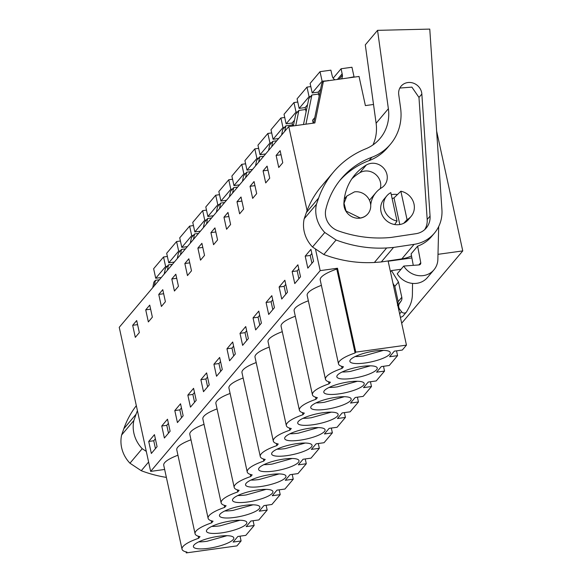 <?xml version="1.0" encoding="UTF-8"?>
<svg xmlns="http://www.w3.org/2000/svg" width="582" height="582" viewBox="0 0 582 582"><rect width="100%" height="100%" fill="white"/><g stroke="black" fill="none" stroke-linecap="round" stroke-linejoin="round"><path stroke-width="0.87" d="M159.403 279.753L155.438 280.298L153.874 282.154L152.753 287.632M307.085 210.604L288.759 126.556L314.869 122.94L323.396 81.393L359.036 76.453L365.394 105.597L373.52 104.469M186.044 551.882L186.269 552.9L236.932 545.887L241.094 540.962L240.053 536.168M164.648 469.463L150.658 471.398L119.237 327.317L288.759 126.556M154.317 285.777L155.438 280.298M172.439 264.308L168.482 264.854L166.91 266.709L165.346 268.564L164.226 274.042M167.354 270.332L168.482 264.854M177.263 258.597L178.39 253.119L179.954 251.264L181.519 249.416L185.483 248.863M180.398 254.887L181.519 249.416M190.307 243.152L191.427 237.674L194.555 233.971L198.52 233.418M193.435 239.449L194.555 233.971M203.344 227.708L204.471 222.237L207.599 218.526L211.564 217.981M206.472 224.005L207.599 218.526M216.388 212.27L217.508 206.792L220.636 203.082L224.601 202.536M219.516 208.56L220.636 203.082M229.424 196.825L230.545 191.347L233.68 187.644L237.645 187.091M232.553 193.115L233.68 187.644M242.461 181.38L243.589 175.902L245.153 174.047L246.717 172.199L250.682 171.646M245.597 177.677L246.717 172.199M255.505 165.935L256.626 160.457L259.761 156.754L263.719 156.209M258.634 162.233L259.761 156.754M268.542 150.491L269.67 145.02L272.798 141.31L276.763 140.764M271.67 146.788L272.798 141.31M281.586 135.053L282.707 129.575L285.835 125.865L292.564 124.934M284.714 131.343L285.835 125.865M293.328 125.923L295.751 114.13L298.879 110.427L305.608 109.496M295.765 125.581L298.879 110.427M303.484 124.512L308.787 98.685L311.916 94.982L318.645 94.051M305.928 124.177L311.916 94.982M313.203 123.173L312.563 120.248L314.767 117.644M313.647 123.108L321.824 83.241L323.396 81.393M315.444 248.943L320.173 270.637L337.495 268.237L355.791 352.139L406.454 345.126L402.293 350.051L394.341 351.15L389.62 356.744L397.571 355.638L389.256 365.496L381.305 366.595L376.583 372.182L384.535 371.083L376.212 380.934L368.261 382.039L363.539 387.627L371.491 386.528L363.175 396.378L355.224 397.484L350.502 403.071L358.454 401.973L350.131 411.823L342.18 412.922L337.465 418.516L345.417 417.418L337.094 427.268L329.143 428.367L324.421 433.961L332.373 432.855L324.058 442.713L316.106 443.811L311.385 449.399L319.336 448.3L311.014 458.15L303.062 459.256L298.34 464.843L306.292 463.745L297.977 473.595L290.025 474.694L285.304 480.288L293.255 479.19L284.933 489.04L276.981 490.139L272.26 495.733L280.211 494.627L271.896 504.485L263.944 505.583L259.223 511.178L267.174 510.072L258.852 519.93L250.9 521.028L246.186 526.615L254.138 525.517L245.815 535.367L237.863 536.473L233.142 542.06L241.094 540.962M411.881 257.942L388.158 261.223L406.454 345.126M437.999 254.327L462.763 250.9L436.638 131.088M186.269 552.9L186.96 552.078A32.316 7.872 -12.3 0 1 182.028 549.182A32.316 7.872 -12.3 0 1 182.981 546.556L183.024 546.505A32.316 7.872 -12.3 0 1 198.615 538.277L200.004 536.633A32.316 7.872 -12.3 0 1 195.072 533.738A32.316 7.872 -12.3 0 1 196.039 531.09A32.316 7.872 -12.3 0 1 211.659 522.832L213.041 521.196A32.316 7.872 -12.3 0 1 208.109 518.293A32.316 7.872 -12.3 0 1 209.076 515.645A32.316 7.872 -12.3 0 1 224.696 507.388L226.085 505.751A32.316 7.872 -12.3 0 1 221.145 502.855A32.316 7.872 -12.3 0 1 222.12 500.207A32.316 7.872 -12.3 0 1 237.74 491.95L239.122 490.306A32.316 7.872 -12.3 0 1 234.19 487.41A32.316 7.872 -12.3 0 1 235.157 484.762A32.316 7.872 -12.3 0 1 250.777 476.505L252.159 474.861A32.316 7.872 -12.3 0 1 247.226 471.966A32.316 7.872 -12.3 0 1 248.201 469.318A32.316 7.872 -12.3 0 1 263.813 461.06L265.203 459.424A32.316 7.872 -12.3 0 1 260.27 456.521A32.316 7.872 -12.3 0 1 261.238 453.873A32.316 7.872 -12.3 0 1 276.857 445.616L278.24 443.979A32.316 7.872 -12.3 0 1 273.307 441.076A32.316 7.872 -12.3 0 1 274.275 438.428A32.316 7.872 -12.3 0 1 289.894 430.171L291.284 428.534A32.316 7.872 -12.3 0 1 286.344 425.638A32.316 7.872 -12.3 0 1 287.319 422.99A32.316 7.872 -12.3 0 1 302.938 414.733L304.321 413.089A32.316 7.872 -12.3 0 1 299.388 410.194A32.316 7.872 -12.3 0 1 300.356 407.546A32.316 7.872 -12.3 0 1 315.975 399.288L317.357 397.644A32.316 7.872 -12.3 0 1 312.425 394.749A32.316 7.872 -12.3 0 1 313.4 392.101A32.316 7.872 -12.3 0 1 329.012 383.844L330.401 382.207A32.316 7.872 -12.3 0 1 325.469 379.304A32.316 7.872 -12.3 0 1 326.437 376.656A32.316 7.872 -12.3 0 1 342.056 368.399L343.438 366.762A32.316 7.872 -12.3 0 1 338.506 363.859A32.316 7.872 -12.3 0 1 339.481 361.211A32.316 7.872 -12.3 0 1 355.093 352.961L355.791 352.139M337.495 268.237L336.803 269.059A32.316 7.872 167.7 0 0 321.184 277.316A32.316 7.872 167.7 0 0 320.216 279.964L338.506 363.859M320.173 270.637L150.658 471.398M177.947 455.226A32.316 7.872 167.7 0 0 163.738 465.287L182.028 549.182M190.991 439.781A32.316 7.872 167.7 0 0 177.75 447.194A32.316 7.872 167.7 0 0 176.775 449.842L195.072 533.738M204.027 424.336A32.316 7.872 167.7 0 0 190.787 431.749A32.316 7.872 167.7 0 0 189.812 434.398L208.109 518.293M217.071 408.891A32.316 7.872 167.7 0 0 203.824 416.305A32.316 7.872 167.7 0 0 202.856 418.953L221.145 502.855M230.108 393.454A32.316 7.872 167.7 0 0 216.868 400.86A32.316 7.872 167.7 0 0 215.893 403.508L234.19 487.41M243.152 378.009A32.316 7.872 167.7 0 0 229.905 385.422A32.316 7.872 167.7 0 0 228.937 388.07L247.226 471.966M256.189 362.564A32.316 7.872 167.7 0 0 242.949 369.977A32.316 7.872 167.7 0 0 241.974 372.626L260.27 456.521M269.226 347.119A32.316 7.872 167.7 0 0 255.985 354.533A32.316 7.872 167.7 0 0 255.018 357.181L273.307 441.076M282.27 331.682A32.316 7.872 167.7 0 0 269.022 339.088A32.316 7.872 167.7 0 0 268.055 341.736L286.344 425.638M295.307 316.237A32.316 7.872 167.7 0 0 282.066 323.643A32.316 7.872 167.7 0 0 281.091 326.291L299.388 410.194M308.351 300.792A32.316 7.872 167.7 0 0 295.103 308.205A32.316 7.872 167.7 0 0 294.136 310.853L312.425 394.749M321.388 285.347A32.316 7.872 167.7 0 0 308.147 292.761A32.316 7.872 167.7 0 0 307.172 295.409L325.469 379.304M148.723 441.454L154.456 434.659L157.075 446.67L151.342 453.465L148.723 441.454L153.743 440.756L155.452 448.598M132.681 325.302L136.697 320.544L139.331 332.606L135.308 337.364L132.681 325.302L137.585 324.625M263.079 170.868L265.712 182.93L269.728 178.172L267.094 166.117L263.079 170.868L267.989 170.191M254.676 195.996L252.668 198.375L250.042 186.313L254.058 181.555L256.684 193.617L254.676 195.996M279.12 287.021L281.739 299.032L287.479 292.237L284.86 280.226L279.12 287.021L284.14 286.329L285.769 284.402M236.998 201.758L239.631 213.812L243.647 209.054L241.021 197L236.998 201.758L241.908 201.081M226.958 348.793L232.698 341.998L235.317 354.009L229.577 360.804L226.958 348.793L231.978 348.101L233.688 355.937M171.799 278.974L175.815 274.217L178.448 286.271L174.433 291.029L171.799 278.974L176.71 278.298M200.877 379.682L203.496 391.693L209.236 384.898L206.617 372.887L200.877 379.682L205.897 378.984L207.607 386.826M158.762 294.419L162.778 289.661L165.404 301.716L161.389 306.474L158.762 294.419L163.666 293.735M145.726 309.857L148.352 321.919L152.368 317.161L149.741 305.106L145.726 309.857L150.629 309.18M161.76 426.009L164.379 438.02L170.119 431.226L167.5 419.215L161.76 426.009L166.779 425.318L168.489 433.154M187.84 395.127L190.46 407.138L196.199 400.343L193.58 388.332L187.84 395.127L192.86 394.429L194.49 392.501M186.851 261.151L188.859 258.772L191.485 270.834L187.469 275.584L184.843 263.53L186.851 261.151M213.921 364.237L216.54 376.248L222.273 369.454L219.654 357.443L213.921 364.237L218.941 363.539L220.571 361.618M223.961 217.202L226.587 229.257L230.603 224.499L227.977 212.445L223.961 217.202L228.864 216.519M253.039 317.91L255.658 329.921L261.398 323.126L258.779 311.115L253.039 317.91L258.059 317.212L259.688 315.284M210.924 232.647L213.55 244.702L217.566 239.944L214.94 227.889L210.924 232.647L215.827 231.963M197.88 248.085L201.896 243.334L204.529 255.389L200.514 260.147L197.88 248.085L202.783 247.408M240.002 333.348L242.621 345.366L248.354 338.564L245.735 326.553L240.002 333.348L245.022 332.657L246.732 340.492M266.076 302.465L268.695 314.476L274.435 307.682L271.816 295.671L266.076 302.465L271.103 301.767L272.725 299.846M292.157 271.576L294.776 283.587L300.516 276.792L297.897 264.781L292.157 271.576L297.176 270.885L298.886 278.72M278.749 167.485L276.123 155.43L280.138 150.673L282.765 162.727L278.749 167.485M305.201 256.138L310.933 249.336L313.553 261.354L307.82 268.149L305.201 256.138L310.221 255.44L311.93 263.275M174.804 410.565L180.536 403.77L183.155 415.781L177.423 422.576L174.804 410.565L179.823 409.873L181.533 417.709M462.763 250.9L401.682 323.236M401.042 269.262L391.453 270.586L390.457 271.765M208.516 548.317A20.676 5.034 -12.3 0 1 193.406 546.702A20.676 5.034 -12.3 0 1 218.687 536.277A20.676 5.034 -12.3 0 1 233.804 537.892A20.676 5.034 -12.3 0 1 208.516 548.317M247.641 501.99A20.676 5.034 -12.3 0 1 232.524 500.375A20.676 5.034 -12.3 0 1 257.811 489.942A20.676 5.034 -12.3 0 1 272.922 491.564A20.676 5.034 -12.3 0 1 247.641 501.99M299.795 440.218A20.676 5.034 -12.3 0 1 284.678 438.602A20.676 5.034 -12.3 0 1 309.966 428.17A20.676 5.034 -12.3 0 1 325.083 429.792A20.676 5.034 -12.3 0 1 299.795 440.218M260.678 486.545A20.676 5.034 -12.3 0 1 245.56 484.93A20.676 5.034 -12.3 0 1 270.848 474.505A20.676 5.034 -12.3 0 1 285.966 476.12A20.676 5.034 -12.3 0 1 260.678 486.545M323.01 412.725A20.676 5.034 -12.3 0 1 338.127 414.348A20.676 5.034 -12.3 0 1 312.84 424.773A20.676 5.034 -12.3 0 1 297.722 423.158A20.676 5.034 -12.3 0 1 323.01 412.725M234.597 517.434A20.676 5.034 -12.3 0 1 219.479 515.812A20.676 5.034 -12.3 0 1 244.767 505.387A20.676 5.034 -12.3 0 1 259.885 507.009A20.676 5.034 -12.3 0 1 234.597 517.434M283.885 459.06A20.676 5.034 -12.3 0 1 299.002 460.675A20.676 5.034 -12.3 0 1 273.715 471.107A20.676 5.034 -12.3 0 1 258.604 469.485A20.676 5.034 -12.3 0 1 283.885 459.06M362.128 366.398A20.676 5.034 -12.3 0 1 377.245 368.013A20.676 5.034 -12.3 0 1 351.957 378.446A20.676 5.034 -12.3 0 1 336.84 376.823A20.676 5.034 -12.3 0 1 362.128 366.398M364.994 363.001A20.676 5.034 -12.3 0 1 349.884 361.386A20.676 5.034 -12.3 0 1 375.164 350.953A20.676 5.034 -12.3 0 1 390.282 352.576A20.676 5.034 -12.3 0 1 364.994 363.001M221.56 532.879A20.676 5.034 -12.3 0 1 206.443 531.257A20.676 5.034 -12.3 0 1 231.731 520.832A20.676 5.034 -12.3 0 1 246.848 522.447A20.676 5.034 -12.3 0 1 221.56 532.879M338.913 393.89A20.676 5.034 -12.3 0 1 323.803 392.268A20.676 5.034 -12.3 0 1 349.091 381.843A20.676 5.034 -12.3 0 1 364.201 383.458A20.676 5.034 -12.3 0 1 338.913 393.89M325.876 409.328A20.676 5.034 -12.3 0 1 310.759 407.713A20.676 5.034 -12.3 0 1 336.047 397.288A20.676 5.034 -12.3 0 1 351.164 398.903A20.676 5.034 -12.3 0 1 325.876 409.328M296.929 443.615A20.676 5.034 -12.3 0 1 312.047 445.23A20.676 5.034 -12.3 0 1 286.759 455.662A20.676 5.034 -12.3 0 1 271.641 454.04A20.676 5.034 -12.3 0 1 296.929 443.615M336.803 269.059L355.093 352.961M397.026 221.044L390.828 192.62A15.903 14.703 -139.8 0 0 386.797 195.872A15.903 14.703 -139.8 0 0 384.695 210.837A15.903 14.703 -139.8 0 0 397.026 221.044L394.691 224.536M400.867 191.231A15.903 14.703 -139.8 0 1 413.198 201.437A15.903 14.703 -139.8 0 1 411.096 216.395A15.903 14.703 -139.8 0 1 407.065 219.647L400.867 191.231L394.007 197.902L392.13 198.6M407.065 219.647L403.733 223.284M354.525 191.856A13.786 12.746 -139.8 0 1 368.682 198.782A13.786 12.746 -139.8 0 1 367.904 213.812A13.786 12.746 -139.8 0 1 360.222 217.981L346.064 211.055L344.035 203.234L346.85 196.032L354.525 191.856M198.156 536.175L198.615 538.277M341.598 366.296L342.056 368.399M211.201 520.73L211.659 522.832M224.237 505.285L224.696 507.388M237.274 489.84L237.74 491.95M250.318 474.403L250.777 476.505M263.355 458.958L263.813 461.06M276.399 443.513L276.857 445.616M289.436 428.068L289.894 430.171M302.48 412.623L302.938 414.733M315.517 397.186L315.975 399.288M328.554 381.741L329.012 383.844M155.365 438.835L153.743 440.756M250.042 186.313L254.945 185.636M285.849 294.165L284.14 286.329M233.608 346.174L231.978 348.101M207.527 377.056L205.897 378.984M168.409 423.39L166.779 425.318M194.57 402.264L192.86 394.429M184.843 263.53L189.747 262.853M220.651 371.381L218.941 363.539M259.768 325.054L258.059 317.212M246.644 330.729L245.022 332.657M272.805 309.609L271.103 301.767M298.806 268.957L297.176 270.885M276.123 155.43L281.026 154.747M311.843 253.512L310.221 255.44M181.446 407.946L179.823 409.873M397.571 355.638L396.531 350.851M384.535 371.083L383.487 366.289M371.491 386.528L370.45 381.734M358.454 401.973L357.406 397.179M345.417 417.418L344.369 412.623M332.373 432.855L331.325 428.068M319.336 448.3L318.289 443.506M306.292 463.745L305.252 458.951M293.255 479.19L292.208 474.395M280.211 494.627L279.171 489.84M267.174 510.072L266.127 505.278M254.138 525.517L253.09 520.723M400.409 317.401L402.729 316.412L406.382 312.09A3.179 2.939 40.2 0 0 406.68 311.654L408.877 307.703A31.806 29.406 40.2 0 0 412.405 294.237L412.536 283.405M397.455 305.39L398.146 301.636L401.798 297.307L398.474 282.037L394.822 286.366L398.146 301.636M392.988 283.383L394.822 286.366M391.453 270.586L398.474 282.037M397.724 305.077L401.107 301.069A5.303 4.903 40.2 0 0 401.798 297.307M401.107 301.069L399.478 303.433A5.303 4.903 40.2 0 0 399.718 309.253L401.5 311.69A3.179 2.939 40.2 0 0 406.382 312.09M198.702 541.864A20.676 5.034 167.7 0 0 206.988 541.289L226.965 535.702M237.827 495.529A20.676 5.034 167.7 0 0 246.106 494.955L266.083 489.367M289.982 433.757A20.676 5.034 167.7 0 0 298.26 433.183L318.245 427.595M250.864 480.092A20.676 5.034 167.7 0 0 259.143 479.517L279.127 473.923M303.026 418.312A20.676 5.034 167.7 0 0 311.305 417.738L331.282 412.151M224.783 510.974A20.676 5.034 167.7 0 0 233.062 510.399L253.046 504.812M263.901 464.647A20.676 5.034 167.7 0 0 272.187 464.072L292.164 458.485M342.143 371.985A20.676 5.034 167.7 0 0 350.422 371.411L370.407 365.823M355.18 356.54A20.676 5.034 167.7 0 0 363.466 355.966L383.443 350.379M211.746 526.419A20.676 5.034 167.7 0 0 220.025 525.844L240.01 520.257M329.106 387.43A20.676 5.034 167.7 0 0 337.385 386.855L357.363 381.268M316.062 402.875A20.676 5.034 167.7 0 0 324.341 402.3L344.326 396.713M276.945 449.202A20.676 5.034 167.7 0 0 285.224 448.627L305.208 443.04M136.326 405.669A95.426 88.224 40.2 0 0 123.82 428.73L121.638 434.987A31.239 28.882 40.2 0 0 129.953 463.207L141.266 470.714A121.936 112.726 40.2 0 0 166.379 477.393M146.293 451.399L142.212 448.686A31.239 28.882 -139.8 0 1 133.889 420.473L136.079 414.217A95.426 88.224 -139.8 0 1 137.417 410.674M141.266 470.714L148.614 462.021M129.953 463.207L142.212 448.686M121.638 434.987L133.889 420.473M401.842 258.866L414.1 244.353L393.548 247.437L381.29 261.958L401.842 258.866A37.11 34.309 40.2 0 0 411.503 255.905M414.1 244.353A37.11 34.309 40.2 0 0 434.383 233.186A37.11 34.309 40.2 0 0 441.92 209.629L429.771 29.1L377.558 30.344L388.369 108.732A42.413 39.212 -139.8 0 1 380.046 138.487A42.413 39.212 -139.8 0 1 365.692 148.846A95.426 88.224 -139.8 0 0 333.399 172.148A95.426 88.224 -139.8 0 0 318.638 198.011L316.448 204.267A31.239 28.882 -139.8 0 0 324.771 232.48L336.083 239.995A121.936 112.726 -139.8 0 0 386.644 247.968L393.548 247.437M413.285 265.356L411.118 253.868L417.636 246.15A37.11 34.309 40.2 0 0 431.517 236.583L434.383 233.186M381.29 261.958L374.386 262.482L386.644 247.968M333.399 172.148L321.14 186.669A95.426 88.224 40.2 0 0 306.379 212.525L304.19 218.781A31.239 28.882 40.2 0 0 312.512 246.994L323.825 254.509A121.936 112.726 40.2 0 0 374.386 262.482M372.953 144.933A42.413 39.212 40.2 0 0 376.11 123.253L365.3 44.858L377.558 30.344M325.825 209.455A85.176 78.745 -139.8 0 1 341.227 178.761A85.176 78.745 -139.8 0 1 371.891 157.249A51.594 47.702 -139.8 0 0 390.464 144.212A51.594 47.702 -139.8 0 0 400.591 108.019L398.735 94.597A11.989 11.087 -139.8 0 1 398.655 93.797A11.989 11.087 -139.8 0 1 401.093 86.187A11.989 11.087 -139.8 0 1 413.664 83.248A11.989 11.087 -139.8 0 1 421.848 94.044L430.062 216.104A18.791 17.373 -139.8 0 1 426.242 228.035A18.791 17.373 -139.8 0 1 415.97 233.695L391.089 237.434A121.936 112.726 -139.8 0 1 338.142 230.828A18.078 16.711 -139.8 0 1 325.825 209.455M417.636 246.15L420.757 262.686A2.117 1.957 -139.8 0 1 419.047 264.926L403.748 266.054L397.23 273.78A19.082 17.642 -139.8 0 0 427.435 277.541L433.961 269.822A19.082 17.642 -139.8 0 1 403.748 266.054M438.69 226.565L437.868 259.368A19.082 17.642 -139.8 0 1 433.961 269.822M323.825 254.509L336.083 239.995M312.512 246.994L324.771 232.48M304.19 218.781L316.448 204.267M390.464 144.212L387.59 147.61A51.594 47.702 40.2 0 1 369.017 160.647A85.176 78.745 40.2 0 0 339.815 180.485M424.693 229.635A18.791 17.373 40.2 0 0 427.188 219.501L418.975 97.441L411.896 87.125L399.834 88.049M351.863 178.812A53.879 49.812 -139.8 0 1 359.785 172.767A13.786 12.746 -139.8 0 1 375.128 174.011A13.786 12.746 -139.8 0 1 380.279 188.626M411.096 216.395L408.229 219.792A15.903 14.703 -139.8 0 1 399.361 224.601A15.903 14.703 -139.8 0 1 383.029 216.613A15.903 14.703 -139.8 0 1 383.924 199.27A15.903 14.703 -139.8 0 1 385.502 197.691M391.293 194.744A15.903 14.703 -139.8 0 1 392.792 194.461A15.903 14.703 -139.8 0 1 397.462 194.534M367.904 213.812L367.773 213.965A13.786 12.746 -139.8 0 1 352.648 217.071A13.786 12.746 -139.8 0 1 343.897 203.54A53.879 49.812 -139.8 0 1 354.911 174.775A53.879 49.812 -139.8 0 1 366.304 165.041A13.786 12.746 -139.8 0 1 383.633 168.133A13.786 12.746 -139.8 0 1 384.455 185.316A13.786 12.746 -139.8 0 1 381.537 187.811A26.306 24.32 -139.8 0 0 375.972 192.562A26.306 24.32 -139.8 0 0 370.705 205.06M167.369 256.458L163.549 256.989L165.63 266.534L167.252 266.309M163.549 256.989L153.641 268.724L155.721 278.269L165.63 266.534M155.721 278.269L161.309 277.498M180.413 241.013L176.586 241.545L178.667 251.089L180.296 250.864M176.586 241.545L166.678 253.279L168.758 262.824L178.667 251.089M168.758 262.824L174.345 262.053M193.45 225.569L189.63 226.1L191.711 235.645L193.333 235.419M189.63 226.1L179.722 237.834L181.802 247.379L191.711 235.645M181.802 247.379L187.389 246.608M206.494 210.124L202.667 210.655L204.748 220.2L206.377 219.974M202.667 210.655L192.758 222.397L194.839 231.942L204.748 220.2M194.839 231.942L200.426 231.163M219.53 194.686L215.711 195.21L217.792 204.755L219.414 204.537M215.711 195.21L205.795 206.952L207.876 216.497L217.792 204.755M207.876 216.497L213.47 215.718M232.567 179.241L228.748 179.773L230.828 189.317L232.451 189.092M228.748 179.773L218.839 191.507L220.92 201.052L230.828 189.317M220.92 201.052L226.507 200.281M245.611 163.797L241.785 164.328L243.873 173.873L245.495 173.647M241.785 164.328L231.876 176.062L233.957 185.607L243.873 173.873M233.957 185.607L239.544 184.836M258.648 148.352L254.829 148.883L256.909 158.428L258.532 158.202M254.829 148.883L244.92 160.617L247.001 170.162L256.909 158.428M247.001 170.162L252.588 169.391M271.692 132.914L267.865 133.438L269.946 142.983L271.576 142.757M267.865 133.438L257.957 145.18L260.038 154.725L269.946 142.983M260.038 154.725L265.625 153.946M284.729 117.469L280.91 117.993L282.99 127.545L284.613 127.32M280.91 117.993L270.994 129.735L273.082 139.28L282.99 127.545M273.082 139.28L278.669 138.509M297.773 102.025L293.946 102.556L296.027 112.1L297.657 111.875M293.946 102.556L284.038 114.29L286.118 123.835L296.027 112.1M286.118 123.835L292.142 122.998L294.499 120.212M292.142 122.998L292.797 125.996M310.81 86.58L306.99 87.111L309.071 96.656L310.693 96.43M306.99 87.111L297.075 98.845L299.155 108.39L309.071 96.656M299.155 108.39L305.186 107.561L307.536 104.767M305.186 107.561L306.103 111.773M334.941 79.792A5.303 4.903 -139.8 0 1 332.402 76.613L330.867 70.167L320.027 71.666L322.108 81.211L328.212 80.723M348.087 77.973L354.038 76.795L351.957 67.25L341.117 68.749L342.405 75.231A5.303 4.903 -139.8 0 1 341.358 78.905M320.027 71.666L310.119 83.401L312.199 92.945L322.108 81.211M312.199 92.945L318.223 92.116L320.58 89.322M327.79 80.782L328.132 80.381M318.223 92.116L319.14 96.328M353.696 77.195L354.038 76.795M333.166 78.163L341.117 68.749M337.422 79.45L342.216 73.769M394.007 197.902L399.812 224.536M399.645 313.887L401.5 311.69M398.852 310.271L399.718 309.253M397.797 305.426L399.478 303.433M123.82 428.73L136.079 414.217M418.851 264.941L420.757 262.686M306.379 212.525L318.638 198.011M376.11 123.253L388.369 108.732M369.017 160.647L371.891 157.249M418.975 97.441L421.848 94.044M427.188 219.501L430.062 216.104M359.785 172.767L366.304 165.041M339.03 79.225L342.405 75.231M386.797 195.872L383.924 199.27M346.843 196.025L344.275 199.066M369.475 200.259L375.972 192.562"/></g></svg>
